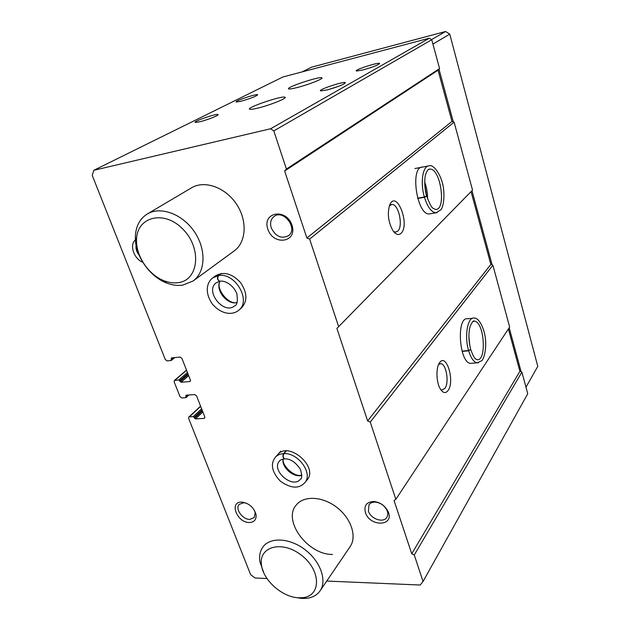 <?xml version="1.0" encoding="UTF-8"?>
<svg xmlns="http://www.w3.org/2000/svg" width="630" height="630" viewBox="0 0 630 630"><rect width="100%" height="100%" fill="white"/><g stroke="black" fill="none" stroke-linecap="round" stroke-linejoin="round"><path stroke-width="0.94" d="M266.994 578.513L255.095 578.009L250.645 574.67L188.638 418.383L188.795 417.091L189.362 416.863L193.26 416.627L195.497 418.903L204.025 418.399L204.616 418.155L204.774 416.863L196.599 395.947L194.694 394.561L186.149 395.199L185.779 397.68L181.873 397.971L179.999 396.601L174.163 381.882L174.352 380.504L178.786 379.961L181.046 382.268L189.606 381.552L190.158 381.331L190.347 379.945L181.952 358.462L180.03 357.068L171.447 357.927L171.108 360.51L167.186 360.895L165.288 359.517L92.216 175.353L93.831 170.297L282.878 76.994L429.353 38.194L431.747 39.729L439.575 68.583L438.047 70.182L451.978 121.432L454.104 122.149L472.539 190.134L336.9 328.395L367.621 420.927L370.251 422.084L395.837 499.33L509.662 327.025L492.896 265.206L370.251 422.084M258.072 108.053C253.425 109.187 250.638 109.588 249.7 109.25C245.511 107.872 282.39 95.327 284.973 97.233C287.768 98.012 270.238 105.1 258.072 108.053M297.124 87.562C292.344 88.767 289.524 89.208 288.666 88.869C285.122 87.601 319.788 76.065 321.836 77.821C324.111 78.529 308.448 84.735 297.124 87.562M200.151 121.684L195.623 122.448C190.843 122.188 217.893 112.802 218.09 114.644C218.807 115.44 207.404 119.928 200.151 121.684M327.23 89.893L320.985 90.909C315.717 90.397 345.531 80.506 345.342 82.821C343.437 84.704 337.404 87.066 327.23 89.893M241.211 101.186L236.526 102.005C232.439 101.721 257.646 93.161 257.67 94.823C255.867 96.445 250.378 98.563 241.211 101.186M362.974 69.938L356.659 71.017C352.225 70.521 379.929 61.512 379.583 63.559C377.858 65.189 372.322 67.316 362.974 69.938M93.831 170.297L270.609 128.764L429.353 38.194M414.272 554.983L423.053 581.49L527.751 393.734L521.884 372.102L414.272 554.983L411.737 553.778L519.892 371.298L521.884 372.102M448.04 390.561C455.206 381.174 446.15 351.879 439.394 362.998C435.771 368.07 436.291 382.599 440.354 389.025C443.048 393.151 445.615 393.663 448.04 390.561M472.713 318.245L467.736 318.764C456.167 316.252 459.042 362.864 470.563 363.368L472.216 363.234M400.964 233.391C410.54 224.823 396.451 188.779 389.671 205.057C387.159 213.649 388.269 222.209 393.002 230.737C395.845 234.62 398.499 235.502 400.964 233.391M422.533 167.076C409.72 166.54 416.84 215.436 429.321 213.909L430.581 213.704M270.609 128.764L273.798 130.906L286.422 169.021L284.634 171.006L306.889 238.03L309.637 239.101L338.688 326.805M309.637 239.101L454.104 122.149M286.422 169.021L439.575 68.583M273.798 130.906L431.747 39.729M423.053 581.49L420.202 585.026L326.726 581.057M277.736 454.577C288.406 440.835 318.811 466.988 307.093 479.895L304.833 482.682C313.299 473.626 298.242 452.576 283.949 453.624C282.831 455.892 283.02 457.64 284.508 458.868C290.209 458.577 295.525 462.081 300.471 469.397C302.101 475.587 302.093 478.839 300.455 479.139C292.832 489.4 270.687 470.248 279.5 461.058C279.665 460.254 281.303 459.522 284.413 458.876C282.768 457.663 282.476 455.915 283.555 453.639C280.09 453.836 277.365 455.041 275.373 457.254C271.798 461.837 269.506 469.783 280.515 481.288C293.966 490.628 300.754 486.919 304.833 482.682M215.515 275.822C223.674 271.246 231.982 273.467 240.455 282.484C247.369 292.706 247.669 301.234 241.361 308.054L238.683 310.283C251.661 300.99 235.281 272.31 218.626 275.554C217.224 278.058 217.586 279.972 219.72 281.295C224.02 279.996 233.486 284.595 236.856 293.816C237.872 301.227 237.171 305.211 234.754 305.77C224.004 315.441 204.38 291.052 216.295 282.752L219.642 281.311C217.358 280.019 216.885 278.121 218.224 275.617L212.72 277.917C207.435 281.736 203.813 291.816 212.53 304.282C223.146 316.063 233.998 314.394 238.683 310.283M249.472 522.522C236.77 522.908 228.706 501.023 242.085 502.118C249.157 503.338 253.795 507.418 255.993 514.356C256.599 519.474 254.425 522.199 249.472 522.522M365.416 512.544C363.786 505.496 366.644 501.811 373.984 501.504C380.3 502.346 384.969 505.646 388.009 511.402C395.081 526.318 369.928 527.326 365.416 512.544M142.758 262.238C133.891 258.922 129.126 244.7 135.426 239.991M267.868 229.257C261.749 212.208 286.162 207.64 291.966 225.075C297.777 242.369 273.507 246.243 267.868 229.257M191.567 187.803C204.49 179.928 225.382 187.307 236.447 204.057C247.669 220.705 246.291 242.306 234.132 250.976L193.103 280.98L182.724 285.162C177.629 285.87 172.344 285.185 166.863 283.098C149.586 276.759 134.97 255.709 135.356 237.368C135.584 226.698 139.561 218.909 147.262 214.003C160.508 205.916 182.48 213.98 194.41 231.769C206.514 249.456 205.561 272.121 193.103 280.98M332.538 554.455C307.763 554.849 282.382 520.632 296.226 505.071C303.652 495.424 322.371 496.204 336.672 507.245C351.067 518.151 357.194 536.516 350.154 546.588L320.072 590.853C317.087 595.098 312.614 597.594 306.66 598.327L301.927 598.453L295.139 597.398M395.837 499.33L394.057 500.535L411.737 553.778M471.059 191.638L490.849 264.435L492.896 265.206M508.386 328.954L519.892 371.298M284.634 171.006L438.047 70.182M306.889 238.03L451.978 121.432M367.621 420.927L490.849 264.435M440.669 389.521L441.835 390.009L444.906 388.379C449.379 382.733 446.308 363.951 440.85 363.683L438.622 364.431M393.569 231.509L395.475 232.116L397.68 231.178C403.539 226.461 398.632 203.655 391.891 204.451L389.387 205.813M364.983 69.395L371.582 67.323M328.033 89.688L338.586 86.326M204.096 120.59L210.018 118.613M271.278 227.95C269.821 223.036 270.735 219.224 274.018 216.507C283.555 208.853 298.455 228.777 288.438 235.722C281.358 239.093 275.641 236.502 271.278 227.95M139.167 255.292C136.639 252.016 135.607 248.653 136.08 245.196M368.432 511.158L368.983 504.78C370.385 502.874 372.543 501.984 375.456 502.126C380.614 502.811 384.434 505.504 386.914 510.205C388.088 512.962 388.048 515.348 386.796 517.38C383.41 523.302 370.724 518.955 368.432 511.158M254.26 510.048L255.189 512.694L254.181 517.6L249.858 519.388C242.605 519.703 234.793 508.772 239.18 504.394L243.818 502.693L246.543 503.252M263.797 572.82L259.906 561.747C259.009 555.699 260.127 550.636 263.261 546.556C270.75 536.807 290.217 538.091 305.298 549.88C320.481 561.535 327.206 580.671 320.072 590.853M298.525 597.783C282.579 597.319 263.498 580.6 261.568 565.488C258.087 546.635 281.941 539.808 301.384 555.211C321.166 570.213 321.434 596.067 302.676 597.665L298.525 597.783M302.116 71.899L311.472 67.205L445.607 31.5L449.765 34.146L537.784 366.353L525.971 387.182M431.55 39.603L445.607 31.5M432.928 44.061L449.765 34.146M439.008 69.182L453.309 121.881M471.988 190.693L492.132 264.915M509.182 327.75L521.144 371.802M178.235 282.642C173.762 283.272 169.116 282.673 164.296 280.838C149.082 275.271 136.198 256.693 136.553 240.589C136.08 217.043 163.643 209.278 182.724 228.973C202.191 248.157 198.789 280.311 178.235 282.642M462.121 351.39L468.673 350.815C470.925 358.084 473.721 362.092 477.052 362.841L478.501 362.77M462.042 351.123L468.594 350.548L470.657 349.406M470.689 349.524L468.673 350.815M417.722 198.489L424.462 197.3C427.613 207.168 431.448 212.334 435.968 212.806L437.07 212.649M417.635 198.19L424.376 197.001L426.612 196.009C424.053 187.472 424.596 176.88 425.659 174.423C426.919 170.683 428.282 168.919 429.739 169.131L429.038 169.242M426.644 196.143L424.462 197.3M221.004 273.522L218.224 275.617M221.414 273.459L218.626 275.554M285.902 450.954L283.555 453.639M286.296 450.938L283.949 453.624M189.362 416.863L200.671 406.366M193.26 416.627L201.632 408.815M194.197 417.312L202.073 409.949M194.56 418.218L202.419 410.839M195.497 418.903L202.86 411.973M204.025 418.399L204.884 417.58M185.787 395.986L186.708 395.16M186.149 396.9L188.22 395.041M174.872 380.292L186.574 370.282M178.786 379.961L187.449 372.511M179.731 380.654L187.882 373.621M180.101 381.575L188.236 374.543M181.046 382.268L188.677 375.661M189.606 381.552L190.449 380.819M171.092 358.746L172.179 357.856M171.462 359.691L173.904 357.683M470.563 363.368L477.052 362.841L481.714 360.762C482.942 360.084 486.1 353.178 485.651 341.531C485.147 329.372 478.981 317.355 474.169 318.087C467.649 316.677 464.176 335.995 468.594 350.548M469.822 345.76L468.885 336.325M470.712 349.516C475.146 361.297 475.768 358.352 476.91 359.667C487.014 361.864 484.352 321.497 474.445 321.253L473.461 321.3M429.321 213.909L435.968 212.806L440.866 209.837C442.221 208.695 444.898 200.978 443.575 189.181C442.504 177.227 434.18 163.863 429.172 165.792C422.769 165.619 420.045 182.574 424.376 197.001M427.565 198.891C427.652 193.134 426.699 187.559 424.715 182.149M426.675 196.135C429.841 204.199 431.975 208.223 433.07 208.215L435.574 209.475C446.717 210.152 440.606 167.714 429.739 169.131L428.92 169.289M219.933 281.279C215.169 290.233 227.217 305.219 237.03 302.597M283.027 459.065C281.516 467.499 293.808 478.131 301.849 475.303M188.795 417.091L200.584 406.145M186.063 397.569L188.937 394.994M174.352 380.504L186.504 370.101M171.36 360.407L174.778 357.596M439.724 363.778L440.85 363.683M391.049 204.6L391.891 204.451M375.456 502.126L373.984 501.504M386.914 510.205L388.009 511.402M243.818 502.693L242.085 502.118M255.189 512.694L255.993 514.356M284.973 97.233L285.114 97.658M302.676 597.665L306.66 598.327M261.568 565.488L259.906 561.747M147.262 214.003L191.583 187.795M164.296 280.838L166.863 283.098M136.553 240.589L135.356 237.368M473.303 321.371L474.445 321.253C473.642 320.032 472.185 321.788 470.082 326.521C468.358 333.357 468.555 340.98 470.681 349.398M414.894 168.556L428.148 165.989M426.597 195.851L424.809 185.354M215.531 275.814L212.72 277.917M220.098 281.24C215.137 288.209 228.666 305.432 237.085 302.455M280.697 451.23L275.373 457.254M283.264 459.01C281.334 464.759 294.171 477.863 301.857 475.067"/></g></svg>
